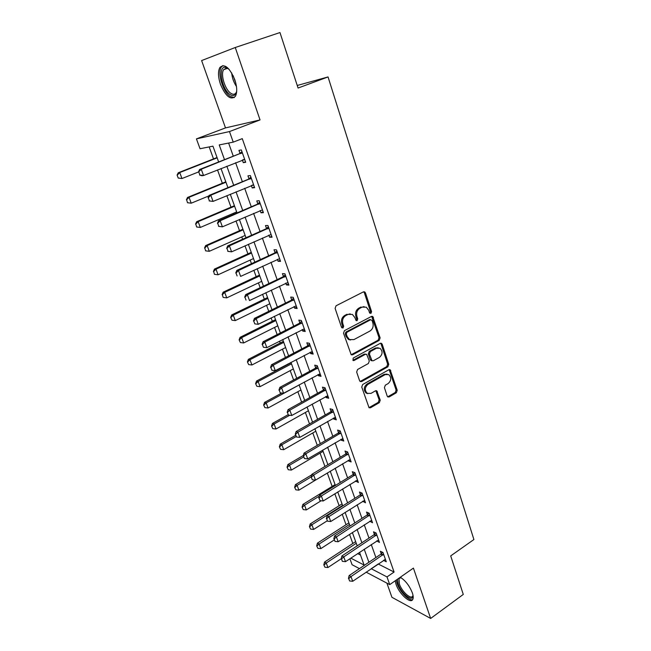 <?xml version="1.0" encoding="UTF-8"?>
<svg xmlns="http://www.w3.org/2000/svg" width="651" height="651" viewBox="0 0 651 651"><rect width="100%" height="100%" fill="white"/><g stroke="black" fill="none" stroke-linecap="round" stroke-linejoin="round"><path stroke-width="0.98" d="M370.94 313.391L371.575 311.626L365.471 292.901L364.682 291.9L363.396 291.884L336.046 305.791L335.11 308.379L341.523 327.339L343.012 328.014L343.663 326.216L342.841 323.783C341.978 320.178 342.963 317.444 345.811 315.564L348.098 314.384L352.419 314.449L354.828 317.533L356.154 320.626L357.098 320.642L357.733 318.86L356.935 316.435C356.089 312.854 357.065 310.145 359.865 308.297L362.111 307.134L366.277 307.174L368.718 310.291L369.508 312.708L370.94 313.391M369.849 313.253L370.468 311.495L364.373 292.812L363.584 291.811L364.682 291.9M341.946 327.86L342.597 326.07L341.775 323.637L342.841 323.783M356.007 320.504L356.65 318.721L355.845 316.305L356.935 316.435M395.198 580.806L396.052 584.321C399.112 593.818 410.643 604.356 412.775 599.408C413.475 597.992 413.328 595.803 412.327 592.833C409.455 585.729 405.443 580.537 400.284 577.258M234.799 79.691C229.453 67.322 224.457 63.277 219.81 67.566C217.873 71.464 218.093 77.054 220.477 84.329C225.751 96.543 230.739 100.523 235.426 96.275C237.338 92.499 237.127 86.974 234.799 79.691M387.207 396.101L387.817 396.931L389.184 396.931L396.345 392.765L397.224 390.291L390.152 369.76L388.834 369.76L362.648 384.529L361.744 387.068L369.076 407.778L370.509 407.786L379.354 402.644L380.241 400.137L376.807 390.86L375.415 390.852L371.013 393.375L367.237 393.342C364.479 390.315 364.723 387.312 367.978 384.35L385.189 374.602L388.761 374.602C391.56 377.588 391.349 380.575 388.134 383.569L385.311 385.189L384.424 387.687L387.207 396.101M378.182 563.978L394.075 572.042L387.003 576.924L389.721 584.622L366.139 572.156M235.263 47.507L201.623 60.567L225.498 127.905L260.042 119.93L235.263 47.507L279.971 32.55L298.077 88.04L328.047 76.94L473.904 539.533L450.704 555.897L463.276 594.428L430.653 618.45L413.418 568.103L389.721 584.622M260.042 119.93L229.486 131.559L233.229 142.138L219.216 144.921L224.497 159.658M394.075 572.042L242.278 138.639L233.229 142.138M379.232 340.359L380.127 337.853L372.722 316.467L371.42 316.459L344.444 330.651L343.516 333.222L351.198 354.795L352.606 354.819L379.232 340.359L378.125 340.188L379.02 337.682L371.664 316.362M382.218 344.281L388.753 364.324L387.874 366.814L361.639 381.559L360.223 381.543L359.58 380.68L356.658 372.038L357.57 369.499L368.376 363.51L369.28 360.988L366.684 354.347L365.317 354.331L354.006 360.524L353.013 360.508L353.184 358.099L380.208 343.362L381.519 343.37L382.218 344.281L381.112 344.102L387.646 364.112L388.753 364.324M386.897 583.133L391.926 597.293L430.653 618.45M228.623 143.057L233.286 156.183M235.613 162.717L242.359 181.719M244.678 188.245L251.278 206.815M253.597 213.349L260.05 231.496M262.369 238.022L268.668 255.762M270.987 262.288L277.147 279.629M279.466 286.155L285.488 303.106M287.807 309.624L293.699 326.2M296.018 332.718L301.771 348.92M304.082 355.438L309.713 371.282M312.032 377.792L317.533 393.285M319.844 399.795L325.231 414.947M327.543 421.449L332.807 436.276M335.11 442.761L340.27 457.262M342.572 463.748L347.61 477.932M349.912 484.409L354.844 498.292M357.139 504.761L361.964 518.334M364.259 524.796L368.979 538.084M371.273 544.529L375.896 557.533M242.359 160.016L243.287 162.652L245.687 162.278L241.342 149.933L238.95 150.365L240.024 153.4M251.335 185.478L252.206 187.936L254.622 187.683L250.35 175.542L247.941 175.851L248.999 178.854M260.164 210.509L260.97 212.787L263.411 212.657L259.212 200.728L256.779 200.907L257.829 203.885M268.847 235.117L269.595 237.233L272.053 237.216L267.927 225.482L265.47 225.547L266.511 228.501M277.383 259.318L278.075 261.271L280.548 261.368L276.488 249.829L274.022 249.781L275.048 252.702M285.781 283.12L286.416 284.918L288.914 285.122L284.918 273.77L282.428 273.615L283.445 276.512M294.04 306.531L294.618 308.175L297.133 308.484L293.202 297.32L290.696 297.059L291.705 299.924M302.162 329.569L302.691 331.066L305.221 331.473L301.356 320.487L298.833 320.129L299.834 322.969M310.153 352.232L310.633 353.591L313.18 354.087L309.371 343.28L306.833 342.825L307.825 345.632M318.022 374.537L318.453 375.749L321.008 376.351L317.265 365.707L314.718 365.154L315.694 367.945M325.769 396.483L326.143 397.566L328.722 398.257L325.036 387.784L322.465 387.142L323.441 389.9M333.385 418.088L333.719 419.041L336.307 419.814L332.677 409.512L330.098 408.771L331.066 411.513M340.888 439.36L341.181 440.182L343.777 441.044L340.204 430.897L337.617 430.075L338.569 432.793M348.277 460.298L348.521 460.998L351.133 461.941L347.618 451.949L345.014 451.045L345.958 453.739M355.544 480.918L358.375 482.521L354.909 472.683L352.297 471.698L353.233 474.367M362.705 501.221L365.504 502.792L362.094 493.1L359.466 492.034L360.402 494.679M369.76 521.223L372.527 522.753L369.166 513.208L366.537 512.068L367.457 514.689M376.709 540.916L379.443 542.413L376.14 533.014L373.495 531.802L374.415 534.398M383.553 560.324L386.263 561.78L383 552.52L380.347 551.234L381.258 553.814M209.174 146.914L213.528 158.934M217.515 169.944L222.333 183.248M226.833 195.666L230.999 207.181M233.245 213.373L233.611 214.374M235.996 220.958L239.527 230.723M241.773 236.915L242.611 239.234M244.996 245.809L247.925 253.89M250.171 260.083L251.465 263.679M253.849 270.255L256.185 276.699M258.431 282.892L260.172 287.709M262.556 294.285L264.314 299.143M266.56 305.335L268.741 311.349M271.117 317.916L272.321 321.244M274.559 327.429L277.155 334.598M279.539 341.165L280.207 343.004M282.444 349.188L285.447 357.472M287.823 364.023L287.97 364.43M290.2 370.606L293.593 379.972M297.849 391.707L301.616 402.115M305.376 412.482L309.51 423.907M312.789 432.956L317.281 445.357M320.089 453.12L324.93 466.466M327.29 472.992L332.156 486.427M334.817 493.767L339.147 505.729M342.231 514.225L346.039 524.747M349.522 534.373L352.834 543.504M357.627 553.602L360.508 555.051M328.047 76.94L297.238 85.476M359.458 568.624L352.085 564.726L349.896 558.737M218.646 161.969L212.942 146.166L200.036 148.729L196.431 138.883L229.486 131.559M225.498 127.905L196.431 138.883M371.208 568.714L387.003 576.924M226.849 166.217L233.693 185.283M236.036 191.842L242.725 210.476M245.077 217.027L251.603 235.239M253.955 241.798L260.343 259.594M262.687 266.145L268.928 283.543M271.28 290.094L277.375 307.093M279.727 313.644L285.691 330.269M288.035 336.811L293.861 353.062M296.205 359.596L301.909 375.489M304.253 382.023L309.827 397.566M312.163 404.092L317.615 419.285M319.958 425.803L325.288 440.67M327.624 447.18L332.84 461.722M335.167 468.224L340.27 482.448M342.597 488.942L347.593 502.857M349.912 509.342L354.803 522.956M357.122 529.434L361.899 542.755M364.218 549.216L368.897 562.252M350.799 558.143L364.112 565.052L359.523 552.341M357.187 545.863L352.37 532.518M350.035 526.032L345.111 512.394M342.768 505.9L337.739 491.961M335.387 485.451L330.244 471.202M327.892 464.692L322.636 450.126M320.284 443.6L314.905 428.708M312.553 422.173L307.052 406.948M304.692 400.406L299.078 384.839M296.71 378.288L290.964 362.363M288.605 355.812L282.721 339.529M280.361 332.97L274.348 316.313M271.98 309.754L265.828 292.714M263.46 286.147L257.169 268.708M254.793 262.141L248.356 244.304M245.988 237.737L239.397 219.485M237.029 212.91L230.283 194.234M227.915 187.659L221.014 168.544M378.19 564.002L371.216 568.738M243.287 162.652L245.5 161.757M252.206 187.936L254.386 187.016M260.97 212.787L263.126 211.852M269.595 237.233L271.719 236.272M278.075 261.271L280.174 260.294M286.416 284.918L288.491 283.917M294.618 308.175L296.669 307.158M302.691 331.066L304.709 330.024M310.633 353.591L312.626 352.533M318.453 375.749L320.422 374.675M326.143 397.566L328.096 396.475M333.719 419.041L335.647 417.934M341.181 440.182L343.077 439.059M348.521 460.998L350.401 459.866M355.755 481.496L357.611 480.348M362.876 501.685L364.706 500.521M369.89 521.573L371.697 520.401M376.799 541.168L378.556 539.996M383.602 560.462L385.05 559.486M364.072 306.621L362.111 307.134M355.845 316.305C355.007 312.732 355.983 310.022 358.774 308.175L361.02 307.02M350.197 313.855L348.098 314.384M341.775 323.637C340.904 320.04 341.897 317.306 344.737 315.434L347.016 314.254M351.149 354.762L378.125 340.188M372.03 320.438L370.598 319.763L346.95 332.238L346.299 334.036L347.162 336.583L349.441 339.545L353.884 339.619L369.963 331.034C372.714 329.17 373.674 326.476 372.86 322.961L372.03 320.438M370.81 319.682L369.499 319.625L370.598 319.763M350.474 340.009L348.366 339.374L346.096 336.412L345.233 333.865L345.876 332.075L369.499 319.625M360.133 381.478L386.759 366.594L387.646 364.112M365.748 354.177L364.235 354.136L352.923 360.312L354.006 360.524M379.452 357.383C382.739 354.347 382.918 351.312 379.989 348.261L376.449 348.244L370.329 351.589L369.434 354.111L372.006 360.744L373.365 360.752L379.452 357.383M378.239 347.772L375.35 348.057L376.449 348.244M371.924 360.687L370.24 359.645L368.336 353.916L369.239 351.394L375.35 348.057M381.112 344.102L380.501 343.24M387.117 374.105L384.09 374.374L385.189 374.602M367.766 393.627L366.155 393.082C363.396 390.055 363.64 387.06 366.887 384.098L384.09 374.374M368.946 407.681L378.264 402.367L379.142 399.869L375.83 390.69M387.679 396.825L395.238 392.512L396.109 390.039L389.168 369.622M217.035 157.526L178.252 172.775L179.725 172.548L181.971 178.529L198.482 171.978M178.464 178.04L181.971 178.529L178.219 178.073L177.096 175.086L178.219 178.073M217.157 157.851L179.725 172.548L177.341 175.054M177.096 175.086L178.252 172.775M198.726 171.872L199.881 175.005L198.726 171.872L201.24 169.244L199.621 169.488L239.487 153.734L241.96 151.691M244.695 159.471L203.543 175.518L201.24 169.244L242.286 152.619M199.881 175.005L203.543 175.518L201.924 175.746L199.613 175.046M244.776 159.698L243.043 159.747M199.621 169.488L198.457 171.913M225.799 181.808L187.529 197.448L189.018 197.31L191.223 203.185L208.914 195.902M187.757 202.713L191.223 203.185L187.504 202.738L186.65 199.776L187.504 202.738M225.954 182.231L189.018 197.31L186.65 199.776M186.398 199.8L187.529 197.448M234.425 205.7L196.643 221.722L198.156 221.657L200.321 227.443L236.671 211.917M196.887 226.987L200.321 227.443L196.635 226.996L195.796 224.09L196.635 226.996M234.612 206.212L198.156 221.657L195.796 224.09M195.552 224.099L196.643 221.722M242.913 229.209L205.618 245.598L207.14 245.614L209.28 251.302L245.15 235.426M205.871 250.855L209.28 251.302L205.618 250.847L204.805 248.015L205.618 250.847M243.132 229.819L207.14 245.614L204.805 248.015M204.552 248.007L205.618 245.598M208.296 197.814L209.435 200.899L208.296 197.814L210.794 195.227L209.158 195.381L248.47 179.196L250.912 177.145M253.646 184.9L213.064 201.395L210.794 195.227L251.278 178.171M209.435 200.899L213.064 201.395L209.158 200.923M253.687 185.014L252.311 185.071M209.158 195.381L208.027 197.839M217.703 223.317L218.817 226.345L217.703 223.317L220.176 220.762L218.524 220.827L257.308 204.235L259.716 202.168M262.443 209.907L222.406 226.825L220.176 220.762L260.115 203.283M218.817 226.345L222.406 226.825L218.541 226.353M218.524 220.827L217.426 223.326M226.939 248.373L228.037 251.351L226.939 248.373L229.404 245.858L227.736 245.842L265.999 228.851L268.375 226.768M271.093 234.482L231.601 251.823L229.404 245.858L268.798 227.972M228.037 251.351L231.601 251.823L227.76 251.351M227.736 245.842L226.662 248.373M251.262 252.344L214.439 269.083L215.986 269.18L218.085 274.779L253.499 258.561M214.708 274.34L218.085 274.779L214.456 274.323L213.658 271.54L214.456 274.323M251.514 253.044L215.986 269.18L213.658 271.54M213.406 271.524L214.439 269.083M236.028 273.013L237.102 275.943L236.028 273.013L238.478 270.531L236.785 270.434L274.543 253.06L276.887 250.96M279.596 258.659L240.634 276.39L238.478 270.531L277.342 252.254M236.785 270.434L235.743 272.989M236.72 90.994C235.76 95.494 233.538 96.682 230.055 94.558C221.779 89.537 217.548 66.15 225.311 67.313L229.054 69.242M228.534 68.794L226.467 68.062L223.627 69.673C220.331 74.442 225.043 89.716 230.845 93.288C233.115 94.769 234.873 94.558 236.126 92.645L236.59 91.661M222.902 65.556L221.275 67.167C217.19 73.099 223.041 92.003 230.218 96.462L234.246 97.626M413.035 595.47C413.206 603.013 401.228 593.72 398.176 584.142L397.476 579.219M401.008 577.673L398.973 578.601L399.348 583.947C401.789 591.572 411.05 599.986 412.758 596.015L413.011 595.323M396.296 580.041L397.159 583.613C399.804 591.71 409.08 601.369 412.661 599.604M400.096 577.388L400.886 577.6M259.48 275.121L223.13 292.193L224.685 292.364L226.751 297.873L261.718 281.33M223.407 297.45L226.751 297.873L223.147 297.417L222.373 294.691L223.147 297.417M259.757 275.902L224.685 292.364L222.373 294.691M222.113 294.667L223.13 292.193M267.569 297.54L231.675 314.938L233.245 315.174L235.28 320.601L269.807 303.748M230.682 317.436L231.968 320.186L230.682 317.436L231.675 314.938M267.878 298.402L233.245 315.174L230.95 317.476M235.28 320.601L231.968 320.186M275.536 319.608L240.089 337.324L241.676 337.633L243.677 342.963L277.774 325.817M239.12 339.846L240.39 342.564L239.12 339.846L240.089 337.324M275.878 320.552L241.676 337.633L239.389 339.895M243.677 342.963L240.39 342.564M283.38 341.344L248.365 359.352L249.968 359.726L251.937 364.983L285.618 347.544M247.429 361.907L248.682 364.593L247.429 361.907L248.365 359.352M283.746 342.361L249.968 359.726L247.689 361.964M251.937 364.983L248.682 364.593M349.367 339.537L348.912 339.651M291.103 362.745L256.518 381.047L258.13 381.486L260.066 386.653L293.341 368.938M255.599 383.618L256.844 386.279L255.599 383.618L256.518 381.047M291.493 363.836L258.13 381.486L255.867 383.691M260.066 386.653L256.844 386.279M244.955 297.23L246.021 300.111L244.955 297.23L247.396 294.789L245.687 294.61L282.941 276.87L285.268 274.763M287.962 282.436L249.512 300.55L247.396 294.789L285.748 276.138M245.687 294.61L244.678 297.198M253.744 321.049L254.785 323.881L253.744 321.049L256.16 318.64L254.443 318.38L291.209 300.29L293.503 298.174M296.197 305.824L258.244 324.304L256.16 318.64L294.016 299.631M254.785 323.881L258.244 324.304M254.443 318.38L253.459 321M262.377 344.469L263.403 347.252L262.377 344.469L264.786 342.1L263.053 341.759L299.346 323.327L301.608 321.203M304.294 328.836L266.837 347.667L264.786 342.1L302.145 322.741M263.403 347.252L266.837 347.667M263.053 341.759L262.093 344.412M270.873 367.506L271.882 370.24L270.873 367.506L273.265 365.17L271.516 364.755L307.345 346.006L309.583 343.866M312.26 351.475L275.283 370.647L273.265 365.17L310.145 345.478M271.882 370.24L275.283 370.647M271.516 364.755L270.58 367.433M279.23 390.169L280.223 392.862L279.23 390.169L281.606 387.858L279.849 387.386L315.222 368.32L317.428 366.171M320.097 373.755L283.592 393.253L281.606 387.858L318.022 367.856M280.223 392.862L283.592 393.253M279.849 387.386L278.937 390.087M281.785 393.041L264.542 402.399L266.169 402.904L268.074 407.998L300.941 390.014M263.647 404.995L264.876 407.624L263.647 404.995L264.542 402.399M299.126 384.985L266.169 402.904L263.915 405.085M268.074 407.998L264.876 407.624M287.457 412.457L288.434 415.11L287.457 412.457L289.817 410.187L288.043 409.642L322.969 390.274L325.15 388.118M327.819 395.686L291.77 415.493L289.817 410.187L325.769 389.876M288.434 415.11L291.77 415.493M288.043 409.642L287.156 412.368M288.035 414.744L272.444 423.435L274.079 423.996L275.959 429.009L308.436 410.765M271.573 426.047L272.785 428.651L271.573 426.047L272.444 423.435M289.728 415.257L274.079 423.996L271.849 426.145M275.959 429.009L272.785 428.651M295.546 434.396L296.506 437.008L295.546 434.396L297.889 432.158L296.107 431.548L330.602 411.888L332.759 409.723M335.411 417.267L299.81 437.374L297.889 432.158L333.402 411.546M296.506 437.008L299.81 437.374M296.107 431.548L295.245 434.29M295.627 435.332L280.223 444.145L281.875 444.763L283.73 449.695L315.808 431.206M279.377 446.781L280.581 449.353L279.377 446.781L280.223 444.145M296.099 436.609L281.875 444.763L279.653 446.879M283.73 449.695L280.581 449.353M303.504 455.985L304.448 458.556L303.504 455.985L305.84 453.78L304.041 453.104L338.113 433.167L340.245 430.995M342.89 438.514L307.728 458.914L305.84 453.78L340.904 432.882M304.448 458.556L307.728 458.914M304.041 453.104L303.203 455.871M303.317 455.488L287.888 464.537L289.549 465.213L291.371 470.079L323.083 451.355M287.067 467.19L288.255 469.737L287.067 467.19L287.888 464.537M303.61 456.961L289.549 465.213L287.343 467.312M291.371 470.079L288.255 469.737M311.341 477.232L312.277 479.763L311.341 477.232L313.66 475.051L311.853 474.319L345.502 454.121L347.601 451.949M350.246 459.435L315.523 480.113L313.66 475.051L348.301 453.893M312.277 479.763L315.523 480.113M311.853 474.319L311.04 477.11M311.691 474.872L295.44 484.629L297.108 485.361L298.907 490.154L315.507 480.113M294.634 487.306L295.814 489.821L294.634 487.306L295.44 484.629M311.088 476.955L297.108 485.361L294.911 487.428M298.907 490.154L295.814 489.821M319.055 498.145L319.975 500.635L319.055 498.145L321.358 495.997L319.543 495.199L352.785 474.75L354.795 472.642M357.497 480.039L323.189 500.977L321.358 495.997L355.576 474.579M319.975 500.635L323.189 500.977M319.543 495.199L318.754 498.015M335.078 484.604L302.878 504.419L304.554 505.209L306.328 509.928L321.138 500.757M302.097 507.113L303.26 509.603L302.097 507.113L302.878 504.419M319.283 496.143L304.554 505.209L302.373 507.251M306.328 509.928L303.26 509.603M326.647 518.741L327.551 521.191L326.647 518.741L328.942 516.617L327.119 515.763L359.954 495.069L361.891 493.019M364.633 500.326L330.741 521.516L328.942 516.617L362.745 494.947M327.551 521.191L330.741 521.516M327.119 515.763L326.346 518.595M342.035 503.882L310.21 523.925L311.894 524.763L313.636 529.409L327.176 520.841M309.437 526.635L310.592 529.1L309.437 526.635L310.21 523.925M342.597 505.428L311.894 524.763L309.721 526.773M313.636 529.409L310.592 529.1M348.895 522.883L317.428 543.137L319.12 544.024L320.845 548.606L334.223 539.948M316.679 545.863L317.826 548.305L316.679 545.863L317.428 543.137M349.473 524.486L319.12 544.024L316.964 546.018M320.845 548.606L317.826 548.305M355.658 541.616L324.548 562.073L326.249 563.009L327.941 567.526L341.189 558.77M323.816 564.816L324.947 567.233L323.816 564.816L324.548 562.073M356.252 543.276L326.249 563.009L324.1 564.978M327.941 567.526L324.947 567.233M334.126 539.012L335.013 541.42L334.126 539.012L336.404 536.92L334.573 536.009L367.018 515.079L368.873 513.078M371.664 520.304L338.178 541.746L336.404 536.92L369.801 515.006M335.013 541.42L338.178 541.746M334.573 536.009L333.817 538.857M341.49 558.973L342.361 561.349L341.49 558.973L343.752 556.906L341.913 555.946L373.975 534.788L375.765 532.843M378.589 539.988L345.502 561.658L343.752 556.906L376.758 534.772M342.361 561.349L345.502 561.658M341.913 555.946L341.181 558.81M348.733 578.633L349.595 580.969L348.733 578.633L350.987 576.591L349.139 575.582L380.827 554.204L382.552 552.308M385.416 559.372L352.712 581.278L350.987 576.591L383.61 554.237M349.595 580.969L352.712 581.278M349.139 575.582L348.431 578.462M370.468 311.495L371.575 311.626M342.597 326.07L343.663 326.216M356.65 318.721L357.733 318.86M358.774 308.175L359.865 308.297M344.737 315.434L345.811 315.564M364.373 292.812L365.471 292.901M351.532 354.616L352.606 354.819M372.364 317.297L373.462 317.428M379.02 337.682L380.127 337.853M345.876 332.075L346.95 332.238M345.233 333.865L346.299 334.036M346.096 336.412L347.162 336.583M386.759 366.594L387.874 366.814M360.564 381.307L361.639 381.559M364.235 354.136L365.317 354.331M369.239 351.394L370.329 351.589M368.336 353.916L369.434 354.111M370.24 359.645L371.339 359.857M366.887 384.098L367.978 384.35M376.335 391.438L377.425 391.699M379.142 399.869L380.241 400.137M378.264 402.367L379.354 402.644M369.418 407.502L370.509 407.786M389.697 370.411L390.812 370.631M396.109 390.039L397.224 390.291M395.238 392.512L396.345 392.765M388.077 396.671L389.184 396.931M241.708 153.131L239.991 153.424M241.204 153.441L239.487 153.734M243.954 159.495L243.523 159.56M250.708 178.675L248.967 178.887M250.212 178.992L248.47 179.196M259.554 203.796L257.796 203.918M259.057 204.113L257.308 204.235M268.245 228.493L266.479 228.525M267.764 228.81L265.999 228.851M276.797 252.775L275.015 252.734M276.317 253.101L274.543 253.06M236.468 86.51C233.733 82.408 232.138 77.884 231.691 72.936M233.172 75.703L235.89 83.45M285.211 276.659L283.413 276.537M284.739 276.984L282.941 276.87M293.479 300.152L291.672 299.956M293.015 300.485L291.209 300.29M301.616 323.262L299.802 322.994M301.161 323.596L299.346 323.327M309.624 346.006L307.801 345.665M309.176 346.34L307.345 346.006M317.509 368.385L315.67 367.978M317.061 368.726L315.222 368.32M325.264 390.405L323.417 389.933M324.816 390.746L322.969 390.274M332.897 412.083L331.034 411.546M332.458 412.425L330.602 411.888M340.408 433.42L338.544 432.817M339.977 433.769L338.113 433.167M347.805 454.431L345.933 453.771M347.382 454.78L345.502 454.121M355.088 475.116L353.208 474.4M354.665 475.466L352.785 474.75M362.265 495.484L360.377 494.711M361.85 495.842L359.954 495.069M369.329 515.551L367.433 514.721M368.914 515.909L367.018 515.079M376.286 535.309L374.382 534.43M375.879 535.667L373.975 534.788M383.146 554.774L381.234 553.846M382.739 555.14L380.827 554.204M371.705 316.345L372.722 316.467M348.366 339.374L349.441 339.545M370.915 360.532L372.006 360.744M380.591 343.215L381.519 343.37M366.155 393.082L367.237 393.342M375.985 390.665L376.807 390.86M389.306 369.589L390.152 369.76M226.467 68.062L225.311 67.313M227.557 68.314L223.627 69.673M400.56 577.494L398.973 578.601M400.324 577.665L399.877 577.543"/></g></svg>
